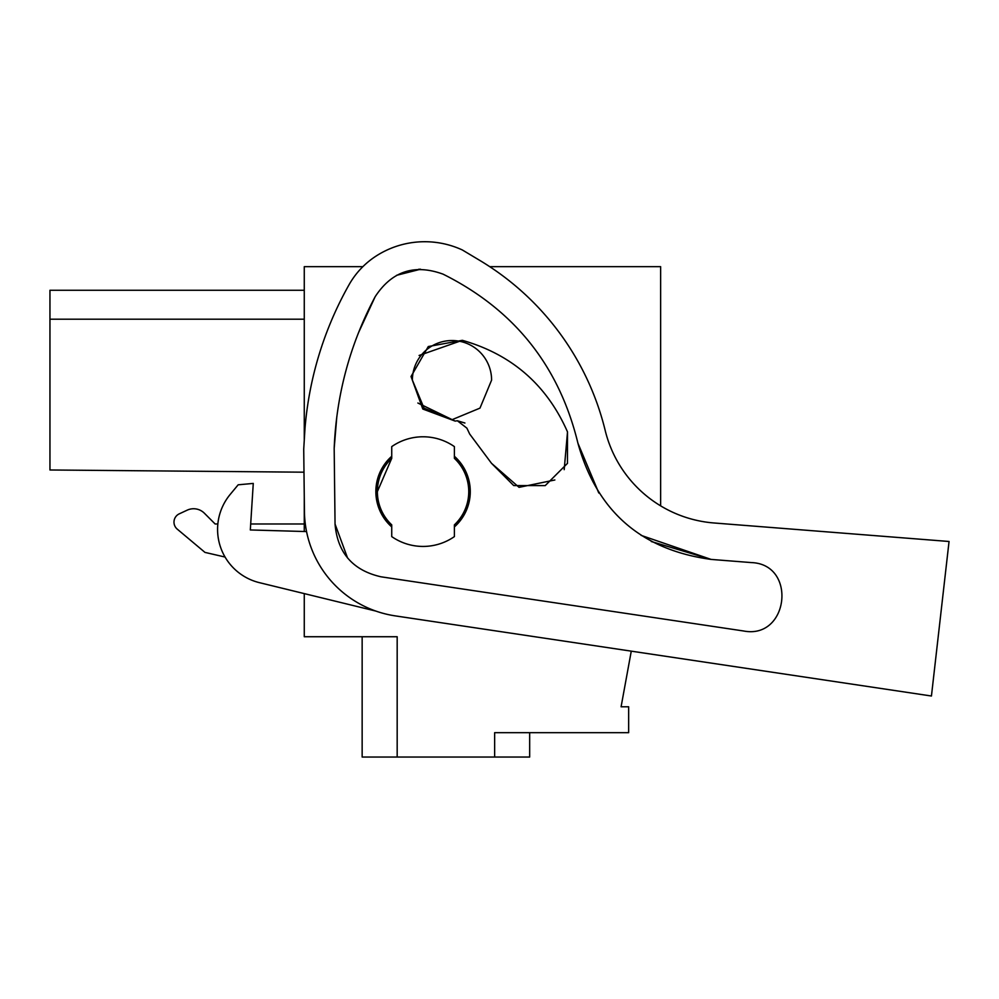 <?xml version="1.0" encoding="UTF-8"?>
<svg xmlns="http://www.w3.org/2000/svg" width="999" height="999" viewBox="0 0 999 999"><rect width="100%" height="100%" fill="white"/><g stroke="black" fill="none" stroke-linecap="round" stroke-linejoin="round"><path stroke-width="1.5" d="M304.27 440.134L304.27 266.671L362.862 266.671A82.243 82.243 0 0 1 375.749 256.281A82.243 82.243 0 0 0 349.038 284.765A350.274 350.274 0 0 0 304.982 428.509L303.721 449.188L304.445 511.675A106.606 106.606 0 0 0 395.279 615.884L931.443 696.016L631.268 651.161L621.091 706.793L628.658 706.793L628.658 732.679L494.642 732.679L494.642 757.042L397.177 757.042L397.177 636.738L304.27 636.738L304.27 593.606M304.27 531.493L304.27 497.24M489.735 266.671L660.639 266.671L660.639 505.856A121.828 121.828 0 0 0 713.973 522.976L949.05 541.483L931.443 696.016M380.969 576.798L743.568 630.981C788.773 639.785 797.339 564.198 751.36 562.587L711.113 559.415L651.323 541.52M494.642 757.042L529.67 757.042L529.67 732.679M362.15 636.738L362.15 757.042L397.177 757.042M377.372 491.608A45.692 45.692 0 0 1 391.72 458.354L377.372 491.608A45.692 45.692 0 0 0 391.733 524.862A45.692 45.692 0 0 1 377.372 491.608M391.733 458.354L391.733 446.615A54.82 54.82 0 0 1 454.395 446.615L454.395 458.354A45.692 45.692 0 0 1 454.395 524.862L454.395 536.6A54.82 54.82 0 0 1 391.733 536.6L391.733 524.862M304.27 523.976L250.687 523.976L304.27 523.976M217.844 523.976L215.122 523.976L204.358 513.199L215.122 523.976L217.844 523.976M187.15 510.177L179.258 513.848L187.15 510.177A15.235 15.235 0 0 1 204.358 513.199M179.258 513.848A9.141 9.141 0 0 0 177.248 529.133L177.21 529.108M177.248 529.133L204.97 552.397L225.062 557.042M304.27 319.205L49.95 319.205L49.95 290.272L304.27 290.272M49.95 319.205L49.95 469.98L303.983 472.19M412.4 380.132A39.598 39.598 0 0 1 451.998 340.534A39.598 39.598 0 0 1 491.595 380.132L479.982 408.116L451.998 419.717L424.013 408.116L412.4 380.132M454.395 458.354A45.692 45.692 0 0 1 454.395 524.862M238.174 484.802L230.245 494.355L238.174 484.802L253.271 483.416L250.312 529.957L306.543 531.568M598.713 492.819L577.946 443.306C596.89 511.238 641.283 549.937 711.113 559.415L651.311 541.533L711.113 559.415L641.146 535.389M420.367 269.231L418.618 269.28M577.922 443.194L598.863 493.031L577.946 443.306C559.203 366.034 514.248 309.653 443.081 274.163C414.473 263.724 391.833 271.241 375.162 296.703C350.025 344.156 336.363 394.717 334.178 448.376L335.052 524.35M713.973 522.976A121.828 121.828 0 0 1 605.194 430.457A274.126 274.126 0 0 0 479.682 260.352L462.325 249.962A89.735 89.735 0 0 0 375.749 256.281M347.565 557.979L335.04 524.025C337.487 552.822 352.822 570.404 381.044 576.81M375.749 611.051L259.403 582.654A54.82 54.82 0 0 1 230.245 494.355M711.113 559.415L641.108 535.364L711.113 559.415M375.162 296.703L358.416 332.917M336.8 416.795L334.178 448.376M420.542 269.231L396.553 275.324M464.922 423.027L457.342 420.754L455.194 421.103L417.869 403.009M419.093 355.469L462.325 340.322C511.725 354.383 546.79 384.915 567.507 431.905L564.198 469.667M469.705 434.066L466.883 428.134L457.342 420.754L455.194 421.103L422.802 409.028L411.039 376.511L428.296 346.541L462.325 340.322C511.725 354.383 546.79 384.915 567.507 431.905L567.469 463.374L545.204 485.614L513.736 485.576L491.508 463.311L469.705 434.066L466.883 428.134M554.857 479.982L519.055 487.337L491.508 463.311M454.395 526.91A47.215 47.215 0 0 0 454.395 456.281M391.733 456.281A47.215 47.215 0 0 0 391.733 526.91"/></g></svg>
